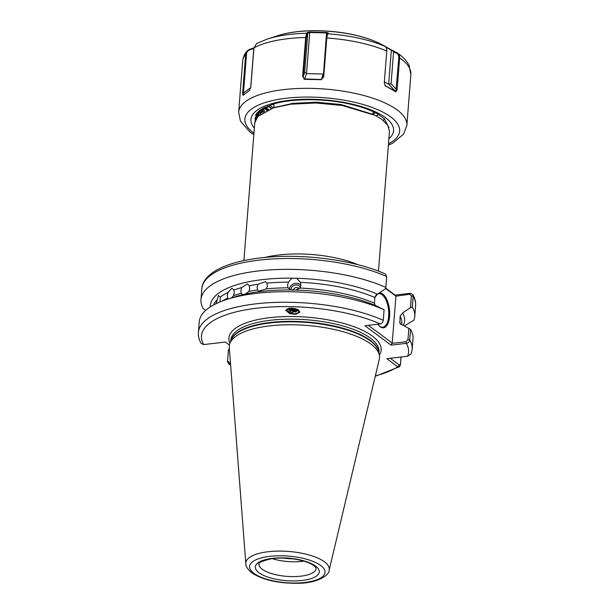 <?xml version="1.0" encoding="UTF-8"?>
<svg xmlns="http://www.w3.org/2000/svg" width="614" height="614" viewBox="0 0 614 614"><rect width="100%" height="100%" fill="white"/><g stroke="black" fill="none" stroke-linecap="round" stroke-linejoin="round"><path stroke-width="0.92" d="M227.848 299.102L227.31 295.564L228.001 292.487L231.785 288.227L233.957 290.015L234.272 292.671L233.504 295.725L231.493 297.943M220.042 301.911L220.272 297.061L218.4 295.464L216.312 303.301M266.445 288.872L258.517 291.159L257.573 289.954L257.066 287.206L258.026 284.244L265.478 281.619L266.89 283.161L267.443 285.94L266.445 288.872A94.909 33.494 4.5 0 1 288.058 287.828L291.082 289.977A97.426 34.384 -175.5 0 0 234.748 296.9L227.119 299.34A107.227 37.838 -175.5 0 0 199.212 321.943L198.383 332.481A107.227 37.838 4.5 0 1 267.32 302.809A107.227 37.838 4.5 0 1 383.266 320.308L384.095 309.763A107.227 37.838 -175.5 0 0 227.119 299.34M242.699 294.689L241.233 293.285L240.849 290.599L241.686 287.575L247.304 283.952L249.315 285.771L249.768 288.488L248.862 291.481L245.116 294.137M300.392 287.252A5.065 4.674 -20.5 0 0 294.927 285.065A5.065 4.674 -20.5 0 0 290.929 289.532A5.065 4.674 -20.5 0 0 290.913 289.977M292.563 290.123L295.587 287.459L299.885 288.158M210.287 306.916A97.426 34.384 -175.5 0 1 292.011 278.173L296.654 278.272L300.399 282.356L300.906 285.241L299.947 288.066A94.909 33.494 4.5 0 1 374.394 303.193L374.847 297.483A94.909 33.494 -175.5 0 0 300.399 282.356L300.553 282.732M384.095 309.763L376.474 305.964A97.426 34.384 -175.5 0 0 295.725 290.077L299.947 288.066M295.725 290.077L291.082 289.977M292.011 278.173L288.511 282.11L287.567 284.973L287.912 287.459M299.686 311.221A7.084 5.802 13.8 0 1 296.071 313.485A7.084 5.802 13.8 0 1 286.892 308.995M295.879 314.276L289.793 313.754L285.694 310.293L289.639 308.228L295.725 308.758L299.816 312.219L295.879 314.276M379.114 293.016A17.545 8.051 -96.7 0 1 382.722 294.029A17.545 8.051 -96.7 0 1 389.591 316.456A17.545 8.051 -96.7 0 1 380.15 326.763A17.545 8.051 -96.7 0 1 379.068 325.811A17.545 8.051 -96.7 0 1 377.779 324.215M378.815 325.543A16.87 7.736 83.3 0 0 379.606 326.211A16.87 7.736 83.3 0 0 382.821 327.224A16.87 7.736 83.3 0 0 388.769 312.979A16.87 7.736 83.3 0 0 382.077 294.728A16.87 7.736 83.3 0 0 378.869 293.715A16.87 7.736 83.3 0 0 375.369 296.286M303.815 561.135A28.681 10.123 4.5 0 1 272.278 558.648M385.607 287.989L394.994 295.104L410.259 293.3L412.823 294.567L413.184 296.224L412.324 307.077L410.467 307.637L402.646 312.917A97.426 34.384 -175.5 0 1 403.314 325.504M258.985 110.965L255.102 118.264M259.43 110.612L258.11 111.925L255.094 118.333L255.217 120.682M378.462 271.158L389.476 131.219L387.71 125.172L381.724 119.285L375.192 115.386L342.067 105.462L315.926 102.991L290.721 104.196L273.299 107.91L257.742 116.576L254.733 122.984L243.904 260.574M261.295 109.568L263.905 111.871M373.335 112.285L374.026 112.086M264.649 107.435L268.111 109.822M245.83 563.713L229.298 347.47A75.345 26.586 4.5 0 1 229.897 343.356A75.345 26.586 4.5 0 1 291.128 324.76A75.345 26.586 4.5 0 1 370.902 344.07A75.345 26.586 4.5 0 1 379.345 355.115A75.345 26.586 4.5 0 1 379.291 359.274L329.135 570.268A41.844 14.767 4.5 0 0 324.476 561.825A41.844 14.767 4.5 0 0 276.983 551.126A41.844 14.767 4.5 0 0 245.83 563.713C245.554 566.1 247.542 569.14 251.786 572.824C262.669 579.877 277.751 583.369 297.022 583.3C316.21 583.53 329.426 575.61 329.135 570.268M293.055 290.138A5.564 4.559 13.8 0 1 292.87 289.608M288.979 308.328L290.376 309.993L295.756 311.39L298.412 309.932M288.588 308.405L290.222 310.6L295.61 311.996L298.611 310.07M290.161 308.182L296.086 310.07L297.652 309.494M289.555 308.243L290.545 309.279L295.933 310.684L298.074 309.725M292.295 308.167L295.956 308.827M291.097 308.136L296.953 309.18M230.58 364.225L228.815 364.117L227.495 361.577L228.462 349.658L227.579 360.925L229.598 362.897L230.473 362.797M229.421 349.013L228.462 349.658M385.853 287.413L386.705 276.553A107.227 37.838 -175.5 0 0 270.766 259.062A107.227 37.838 -175.5 0 0 201.829 288.733L200.978 299.586A107.227 37.838 -175.5 0 1 269.907 269.914A107.227 37.838 -175.5 0 1 385.853 287.413L385.231 288.887L377.403 294.167A97.426 34.384 -175.5 0 0 296.654 278.272M200.978 299.586A107.227 37.838 -175.5 0 0 203.341 308.819L205.69 310.4M374.394 303.193L375.292 305.457M377.403 294.167L374.847 297.483M298.857 310.254L291.274 312.772L287.958 308.566M368.346 325.328L392.223 343.065L391.932 343.387L405.969 341.729L407.949 339.649L409.738 339.972A107.227 37.838 4.5 0 1 412.171 349.312L412.999 338.767A107.227 37.838 -175.5 0 0 410.566 329.434L409.738 339.972C409.384 341.921 408.241 343.049 406.322 343.349L391.057 345.145L364.923 325.735L380.189 323.931C381.9 323.486 382.921 322.273 383.266 320.308M401.08 357.01L400.474 364.739L399.461 366.727L397.765 366.796L386.851 358.683L407.581 356.243L411.142 353.887L412.171 349.312M198.383 332.481C198.13 336.211 199.036 339.834 201.108 343.349L203.656 344.592L225.376 342.036L229.429 345.045M401.748 324.737L401.825 323.77A94.909 33.494 -175.5 0 0 400.082 316.233L399.937 323.486L410.566 329.434M404.304 325.988L413.92 320.17A107.227 37.838 -175.5 0 0 414.757 316.417A107.227 37.838 -175.5 0 0 412.324 307.077M400.082 316.233L402.646 312.917M386.705 276.553L385.431 274.028C356.135 260.712 307.184 253.743 267.881 257.174C245.646 259.054 228.393 263.444 216.136 270.352C205.022 277.006 201.983 283.99 201.829 288.733M269.63 105.324L273.552 107.826M376.083 115.846L378.723 114.611M265.586 106.989L268.656 109.599M262.608 108.586L264.864 111.357M383.236 120.436L384.556 118.993M260.689 110.075L262.04 112.999M260.09 110.612L260.19 114.319M268.034 105.93L262.416 110.267L259.914 114.542M373.55 114.588L340.97 104.51L316.502 102.208L292.909 103.359L275.041 107.381M374.862 297.329A17.545 8.051 -96.7 0 1 375.553 295.956A17.545 8.051 -96.7 0 1 376.459 294.689M392.223 343.065L395.915 296.163L385.462 288.334M410.467 307.637L411.388 295.902L409.707 294.252L395.915 296.163M407.949 339.649L408.847 328.229M390.274 358.284L399.376 365.046L400.466 364.186L401.026 357.01M409.707 294.252L410.259 293.3M395.662 295.91L394.994 295.104M391.095 292.586L389.729 291.189M407.581 356.243A103.85 36.648 -175.5 0 0 406.322 343.349L405.969 341.729M391.057 345.145L391.932 343.387M229.598 362.897L230.158 364.279A103.85 36.648 -175.5 0 0 230.603 364.478M375.346 375.868A103.85 36.648 -175.5 0 0 397.765 366.796L399.376 365.046M300.906 285.195A6.746 6.232 -20.5 0 0 293.822 283.775A6.746 6.232 -20.5 0 0 289.271 289.401M385.538 86.328L384.28 82.606L386.766 51.046C386.881 48.683 386.137 47.048 384.517 46.15L397.35 53.019C398.993 53.932 399.76 55.575 399.637 57.939L397.158 89.498L395.8 91.824L384.855 85.538L395.869 91.501L398.816 57.862C398.923 55.713 398.24 54.232 396.759 53.41L393.582 51.837L391.072 83.78L388.662 84.149L391.325 50.264L385.523 46.887M394.18 51.438L393.582 51.837L391.272 49.788M321.314 79.713L323.225 74.041L306.532 73.642L304.697 72.345L307.783 33.164L307.077 33.893L306.294 37.73L303.247 76.527L304.03 78.876L321.314 79.521L323.271 77.003L326.326 38.198L327.592 33.778L326.786 37.991L323.731 76.788L321.314 79.713L304.498 79.313L302.633 76.29L305.688 37.492L306.578 33.263L307.284 32.527L309.786 32.058L326.556 32.458L328.313 33.026L327.108 34.369M327.815 33.632L326.456 32.91L309.763 32.511L307.783 33.164L307.284 32.527M257.266 117.128L258.64 112.339L260.213 110.497L255.601 119.738M259.185 111.51L260.766 109.66M263.176 108.202L260.213 110.497M254.656 123.959L256.752 113.068L271.956 104.526C289.9 98.463 322.995 98.033 348.921 103.889C360.648 106.491 370.081 109.776 377.219 113.736L384.241 118.679L388.961 127.628M258.74 115.555L258.279 112.991M258.632 115.662L258.248 113.06M260.658 113.958L259.315 111.41M260.482 114.097L259.208 111.548M263.429 112.147L261.272 109.591M263.191 112.285L261.096 109.737M267.098 110.267L264.097 107.719M266.783 110.413L263.836 107.849M303.984 79.183L304.805 79.137M271.802 108.409L268.011 105.946M271.396 108.548L267.673 106.084M273.829 104.626L273.038 104.188M273.859 105.017L272.608 104.319M278.142 35.566C297.138 29.342 328.16 29.127 353.457 34.729C363.703 36.963 372.491 39.91 379.843 43.571A67.371 23.777 -175.5 0 0 353.756 34.86A67.371 23.777 -175.5 0 0 278.142 35.566L267.535 38.966L256.675 43.479L253.912 47.892L250.857 86.697L249.56 90.358L242.998 95.454L242.637 93.09L245.692 54.285L246.928 51.131L249.261 49.504L253.92 47.869M249.576 90.342L242.998 95.454M396.759 53.41L397.795 53.28C402.968 56.749 406.721 60.778 409.062 65.368L410.873 74.463A84.364 29.771 -175.5 0 0 399.637 57.939L398.816 57.862M381.348 44.569L381.041 44.315L381.14 44.807M256.245 116.123L255.831 115.401M255.815 115.378L255.478 114.711M374.816 113.237L372.997 113.743M253.866 48.46L249.698 49.926C247.787 50.663 246.713 52.106 246.475 54.255L243.328 95.193M250.712 87.733L253.759 48.521L253.313 48.099M249.698 49.926L249.261 49.504M250.673 87.702L243.42 93.052L242.637 93.09M326.556 32.458L323.509 74.025M304.498 79.313L306.532 73.642L309.786 32.058M307.077 33.893L306.578 33.263A80.987 28.582 4.5 0 0 267.535 38.966M304.697 72.345L303.247 76.527L302.633 76.29M323.731 76.788L323.271 77.003M384.341 81.839L388.662 84.149L395.8 91.824M397.158 89.498L396.329 89.421L391.072 83.78M374.41 303.024A16.87 7.736 -96.7 0 1 375.192 305.373M258.947 564.013A28.681 10.123 -175.5 0 0 262.232 569.255A28.681 10.123 -175.5 0 0 294.022 576.6A28.681 10.123 -175.5 0 0 316.133 568.518C316.141 567.843 315.366 566.883 313.823 565.64C305.956 559.684 284.919 556.53 271.104 558.817C253.812 563.069 260.382 564.542 258.947 564.013M259.001 572.747A32.058 11.313 4.5 0 1 272.401 558.349A32.058 11.313 4.5 0 1 315.581 566.077A32.058 11.313 4.5 0 1 302.188 580.476A32.058 11.313 4.5 0 1 259.001 572.747M292.855 558.847A29.625 10.453 4.5 0 1 283.453 558.111M320.685 565.479A37.838 13.354 -175.5 0 0 269.715 556.353A37.838 13.354 -175.5 0 0 253.904 573.353A37.838 13.354 -175.5 0 0 304.866 582.471A37.838 13.354 -175.5 0 0 320.685 565.479M357.977 264.726A67.486 23.816 -175.5 0 0 265.141 257.419M229.897 343.356L231.087 340.179A74.401 26.256 4.5 0 1 291.55 321.813A74.401 26.256 4.5 0 1 370.326 340.885A74.401 26.256 4.5 0 1 378.669 351.791L379.345 355.115M230.849 340.816A74.332 26.233 4.5 0 1 290 321.345A74.332 26.233 4.5 0 1 370.303 340.402A74.332 26.233 4.5 0 1 378.807 352.467M230.695 341.231L230.78 340.102A74.332 26.233 4.5 0 1 288.096 319.157A74.332 26.233 4.5 0 1 370.48 338.199A74.332 26.233 4.5 0 1 378.984 351.768L378.892 352.897M229.912 343.31A76.351 26.947 4.5 0 1 280.736 316.763A76.351 26.947 4.5 0 1 372.414 336.096A76.351 26.947 4.5 0 1 379.337 355.069M228.001 292.487A94.909 33.494 -175.5 0 0 220.272 297.061M222.475 300.952A94.909 33.494 4.5 0 1 227.548 298.197M216.788 300.169A94.909 33.494 -175.5 0 0 213.58 304.966M258.026 284.244A94.909 33.494 -175.5 0 0 249.315 285.771M248.862 291.481A94.909 33.494 4.5 0 1 257.573 289.954M233.504 295.725A94.909 33.494 4.5 0 1 241.233 293.285M241.686 287.575A94.909 33.494 -175.5 0 0 233.957 290.015M288.511 282.11A94.909 33.494 -175.5 0 0 266.89 283.161M380.189 323.931A103.85 36.648 -175.5 0 0 256.967 308.182A103.85 36.648 -175.5 0 0 203.656 344.592M399.637 321.943A94.909 33.494 4.5 0 1 400.673 324.315M414.757 316.417L415.617 305.557A107.227 37.838 -175.5 0 0 413.184 296.224L411.388 295.902M227.579 360.925L227.495 361.577M400.474 364.739L400.466 364.186M246.475 54.255L245.692 54.285A84.364 29.771 -175.5 0 0 242.668 61.223L238.662 112.116A84.364 29.771 4.5 0 1 355.299 93.451A84.364 29.771 4.5 0 1 406.867 125.356L410.873 74.463M388.485 143.814A77.61 27.392 -175.5 0 0 352.198 101.763A77.61 27.392 -175.5 0 0 265.087 102.584A77.61 27.392 -175.5 0 0 253.927 133.223M254.326 128.088A71.539 25.251 4.5 0 1 274.051 103.052A71.539 25.251 4.5 0 1 349.857 103.589A71.539 25.251 4.5 0 1 388.892 138.68M386.766 51.046A84.364 29.771 -175.5 0 0 359.305 42.55A84.364 29.771 -175.5 0 0 326.786 37.991L326.326 38.198M306.294 37.73L305.688 37.492A84.364 29.771 -175.5 0 0 253.912 47.892M327.592 33.778L327.592 33.778A80.987 28.582 4.5 0 1 358.43 38.114A80.987 28.582 4.5 0 1 384.517 46.15M372.875 114.273L373.45 111.809M399.461 366.727L375.246 376.29M230.634 364.908L228.815 364.117M415.617 305.557C415.87 301.789 414.941 298.12 412.815 294.567M274.051 107.673L273.783 103.966M372.038 113.797L375.192 115.386M276.661 106.836L273.299 107.91M238.662 112.116L240.427 121.127L249.99 132.041L253.812 134.666M379.843 43.571L384.663 46.004M242.668 61.223C243.037 57.447 244.456 54.086 246.928 51.131M388.37 145.257L392.753 143.162L403.69 134.005L406.867 125.356"/></g></svg>
